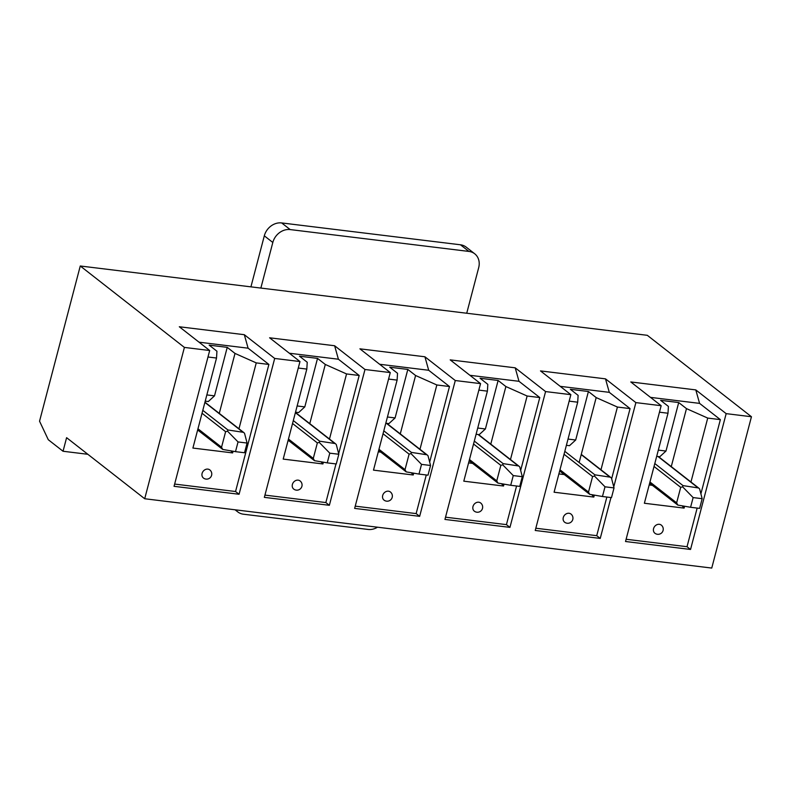<?xml version="1.0" encoding="UTF-8"?>
<svg xmlns="http://www.w3.org/2000/svg" width="791" height="791" viewBox="0 0 791 791"><rect width="100%" height="100%" fill="white"/><g stroke="black" fill="none" stroke-linecap="round" stroke-linejoin="round"><path stroke-width="1.19" d="M174.643 484.072L235.55 491.518L239.07 494.266L174.05 486.317L209.684 350.512L184.402 347.417L80.267 265.994L39.55 421.198L48.291 439.727L63.043 451.256L87.85 454.291M80.267 265.994L647.315 335.315L751.45 416.738L711.752 568.067L144.704 498.745L184.402 347.417M751.45 416.738L726.168 413.644L695.793 389.904L630.783 381.954L661.157 405.704L635.875 402.609L605.501 378.859L540.49 370.91L570.865 394.66L545.582 391.575L515.208 367.825L450.198 359.875L480.562 383.625L455.28 380.53L424.915 356.781L359.905 348.831L390.27 372.581L364.987 369.496L334.623 345.746L269.602 337.797L299.977 361.546L274.695 358.452L244.32 334.702L179.31 326.762L209.684 350.512M626.116 539.264L687.023 546.71L690.543 549.458L726.168 413.644M690.543 549.458L625.523 541.509L661.157 405.704M535.823 528.23L596.73 535.675L600.24 538.424L610.968 497.549M613.767 486.88L635.875 402.609M600.24 538.424L535.23 530.474L570.865 394.66M445.531 517.185L506.438 524.631L509.948 527.379L545.582 391.575M509.948 527.379L444.938 519.43L480.562 383.625M355.228 506.151L416.145 513.596L419.655 516.345L455.28 380.53M419.655 516.345L354.645 508.395L390.27 372.581M264.936 495.107L325.852 502.562L329.363 505.301L364.987 369.496M329.363 505.301L264.352 497.361L299.977 361.546M239.07 494.266L274.695 358.452M219.275 413.386L235.006 353.429L227.235 347.348L209.18 345.143L216.942 351.224L216.526 358.036L207.984 356.998M205.215 401.156L208.31 401.531L214.509 395.856L227.235 347.348M288.003 440.805L289.071 440.933M309.775 423.64L325.299 364.463L317.527 358.392L299.473 356.187L307.234 362.258L306.819 369.081L298.276 368.033M295.508 412.19L298.612 412.576L304.802 406.89L317.527 358.392M378.296 451.839L380.807 452.145M400.276 433.883L415.591 375.507L407.82 369.427L389.765 367.222L397.537 373.293L397.112 380.115L388.569 379.067M385.8 423.234L388.905 423.61L395.095 417.935L407.82 369.427M468.588 462.883L472.553 463.368M490.717 444.374L505.884 386.542L498.122 380.471L480.058 378.256L487.829 384.337L487.404 391.15L478.862 390.111M476.093 434.269L479.198 434.645L485.397 428.969L498.122 380.471M558.881 473.918L564.29 474.58M579.141 462.527L596.177 397.586L588.415 391.505L570.351 389.301L578.122 395.371L577.697 402.194L569.164 401.146M566.386 445.303L569.49 445.689L575.69 440.014L588.415 391.505M649.174 484.952L652.417 485.348M671.203 466.838L686.479 408.621L678.708 402.55L660.643 400.335L668.415 406.416L668 413.228L659.457 412.19M656.688 456.348L659.783 456.723L665.982 451.048L678.708 402.55M63.043 451.256L66.602 437.68L144.704 498.745M700.895 493.841L720.364 419.635L699.58 403.38L695.793 389.904M687.023 546.71L697.158 508.089M720.364 419.635L707.727 418.083L686.479 408.621M699.58 403.38L650.518 397.379M658.32 450.109L665.982 451.048M653.574 528.606A5.171 4.37 -52 0 1 661.266 525.086A5.171 5.171 0 0 1 662.156 532.343A5.171 5.171 0 0 1 654.899 533.233A5.171 4.37 -52 0 1 653.574 528.606M682.139 505.825L684.106 508.109L644.378 503.254L668 413.228M684.106 508.109L684.591 506.25M690.958 482.006L707.727 418.083M611.651 478.792L630.071 408.591L609.288 392.346L605.501 378.859M596.73 535.675L606.865 497.045M630.071 408.591L617.425 407.049L596.177 397.586M609.288 392.346L560.226 386.344M568.027 439.074L575.69 440.014M563.271 517.571A5.171 4.37 -52 0 1 570.973 514.051A5.171 5.171 0 0 1 571.863 521.299A5.171 5.171 0 0 1 564.606 522.189A5.171 4.37 -52 0 1 563.271 517.571M591.737 494.662L593.814 497.074L554.086 492.22L577.697 402.194M593.814 497.074L594.328 495.107M600.972 469.775L617.425 407.049M520.656 470.427L539.778 397.557L518.995 381.302L515.208 367.825M506.438 524.631L516.572 486.01M539.778 397.557L527.132 396.014L505.884 386.542M518.995 381.302L469.923 375.3M477.734 428.03L485.397 428.969M472.978 506.527A5.171 4.37 -52 0 1 480.681 503.007A5.171 5.171 0 0 1 481.571 510.264A5.171 5.171 0 0 1 474.313 511.154A5.171 4.37 -52 0 1 472.978 506.527M501.514 483.706L503.521 486.03L463.793 481.175L487.404 391.15M503.521 486.03L504.015 484.141M510.472 459.531L527.132 396.014M429.661 462.063L449.486 386.522L428.692 370.267L424.915 356.781M416.145 513.596L426.28 474.966M449.486 386.522L436.84 384.97L415.591 375.507M428.692 370.267L379.631 364.265M387.432 416.995L395.095 417.935M382.686 495.492A5.171 4.37 -52 0 1 390.388 491.972A5.171 5.171 0 0 1 391.268 499.23A5.171 5.171 0 0 1 384.021 500.11A5.171 4.37 -52 0 1 382.686 495.492M411.29 472.751L413.228 474.995L373.49 470.141L397.112 380.115M413.228 474.995L413.703 473.166M419.972 449.288L436.84 384.97M338.667 453.698L359.183 375.478L338.4 359.223L334.623 345.746M325.852 502.562L335.987 463.931M359.183 375.478L346.547 373.935L325.299 364.463M338.4 359.223L289.338 353.231M297.139 405.961L304.802 406.89M292.393 484.448A5.171 4.37 -52 0 1 300.086 480.928A5.171 5.171 0 0 1 300.976 488.185A5.171 5.171 0 0 1 293.718 489.075A5.171 4.37 -52 0 1 292.393 484.448M321.067 461.806L322.926 463.951L283.198 459.096L306.819 369.081M322.926 463.951L323.39 462.201M329.471 439.035L346.547 373.935M235.55 491.518L268.891 364.443L248.107 348.188L244.32 334.702M268.891 364.443L256.254 362.891L235.006 353.429M248.107 348.188L199.045 342.187M206.846 394.917L214.509 395.856M202.101 473.413A5.171 4.37 -52 0 1 209.793 469.894A5.171 5.171 0 0 1 210.683 477.151A5.171 5.171 0 0 1 203.425 478.031A5.171 4.37 -52 0 1 202.101 473.413M230.853 450.85L232.633 452.917L192.905 448.062L216.526 358.036M232.633 452.917L233.078 451.226M238.961 428.791L256.254 362.891M690.583 507.278L699.62 508.386L702.161 498.686L693.134 497.579L690.583 507.278L677.818 505.083L676.631 502.849L680.705 487.335L682.603 486.821L693.134 497.579M682.603 486.821L683.019 485.615L698.611 487.988L658.419 456.555M698.611 487.988L699.61 488.897L702.161 498.686M649.638 483.182L677.818 505.083M466.73 313.236L478.693 267.645A15.504 13.121 128 0 0 474.699 253.773A15.504 13.121 128 0 0 468.964 251.439L290.178 229.578A15.504 13.121 128 0 0 272.816 242.471L260.862 288.072M235.758 509.879A15.504 13.121 128 0 0 237.735 511.876A15.504 13.121 128 0 0 243.47 514.209L368.072 529.446A15.504 13.121 128 0 0 377.505 527.211M474.699 253.773L466.196 247.128A15.504 13.121 128 0 0 460.461 244.785L281.675 222.933A15.504 13.121 128 0 0 264.313 235.827L250.925 286.856M602.455 496.511L611.492 497.608L614.034 487.909L605.006 486.811L602.455 496.511L589.691 494.316L588.504 492.081L592.578 476.558L594.476 476.044L605.006 486.811M594.476 476.044L594.891 474.837L610.484 477.21L581.276 454.38M610.484 477.21L611.483 478.12L614.034 487.909M559.662 470.961L589.691 494.316M510.719 485.288L519.746 486.396L522.297 476.696L513.26 475.589L510.719 485.288L497.944 483.093L496.768 480.869L500.832 465.345L502.74 464.831L513.26 475.589M502.74 464.831L503.145 463.625L518.738 465.998L478.545 434.566M518.738 465.998L519.746 466.908L522.297 476.696M469.162 460.708L497.944 483.093M418.983 474.076L428.01 475.183L430.551 465.484L421.524 464.376L418.983 474.076L406.208 471.881L405.022 469.646L409.095 454.133L411.004 453.619L421.524 464.376M411.004 453.619L411.409 452.412L427.002 454.785L386.809 423.353M427.002 454.785L428 455.695L430.551 465.484M378.652 450.465L406.208 471.881M327.237 462.864L336.274 463.961L338.815 454.261L329.788 453.164L327.237 462.864L314.472 460.669L313.285 458.434L317.359 442.911L319.257 442.396L329.788 453.164M319.257 442.396L319.673 441.19L335.265 443.563L295.439 412.427M335.265 443.563L336.264 444.483L338.815 454.261M288.151 440.211L314.472 460.669M235.5 451.651L244.528 452.749L247.079 443.049L238.042 441.942L235.5 451.651L222.736 449.446L221.549 447.222L225.613 431.698L227.521 431.184L238.042 441.942M227.521 431.184L227.937 429.978L243.519 432.351L204.938 402.184M243.519 432.351L244.528 433.26L247.079 443.049M197.651 429.968L222.736 449.446M676.631 502.849L649.955 481.996M680.705 487.335L654.028 466.472M657.983 456.506L697.464 487.375M683.019 485.615L654.8 463.546M281.675 222.933L290.178 229.578M460.461 244.785L468.964 251.439M264.313 235.827L272.816 242.471M588.504 492.081L559.969 469.775M592.578 476.558L564.042 454.252M581.217 454.617L609.337 476.607M594.891 474.837L564.814 451.325M496.768 480.869L469.468 459.522M500.832 465.345L473.542 443.998M478.11 434.516L517.601 465.395M503.145 463.625L474.313 441.071M405.022 469.646L378.968 449.278M409.095 454.133L383.042 433.755M386.374 423.304L425.855 454.172M411.409 452.412L383.803 430.828M313.285 458.434L288.468 439.025M317.359 442.911L292.541 423.501M295.379 412.665L334.118 442.96M319.673 441.19L293.303 420.575M221.549 447.222L197.968 428.781M225.613 431.698L202.031 413.258M204.879 402.421L242.382 431.748M227.937 429.978L202.803 410.331M235.075 509.8L237.735 511.876"/></g></svg>
